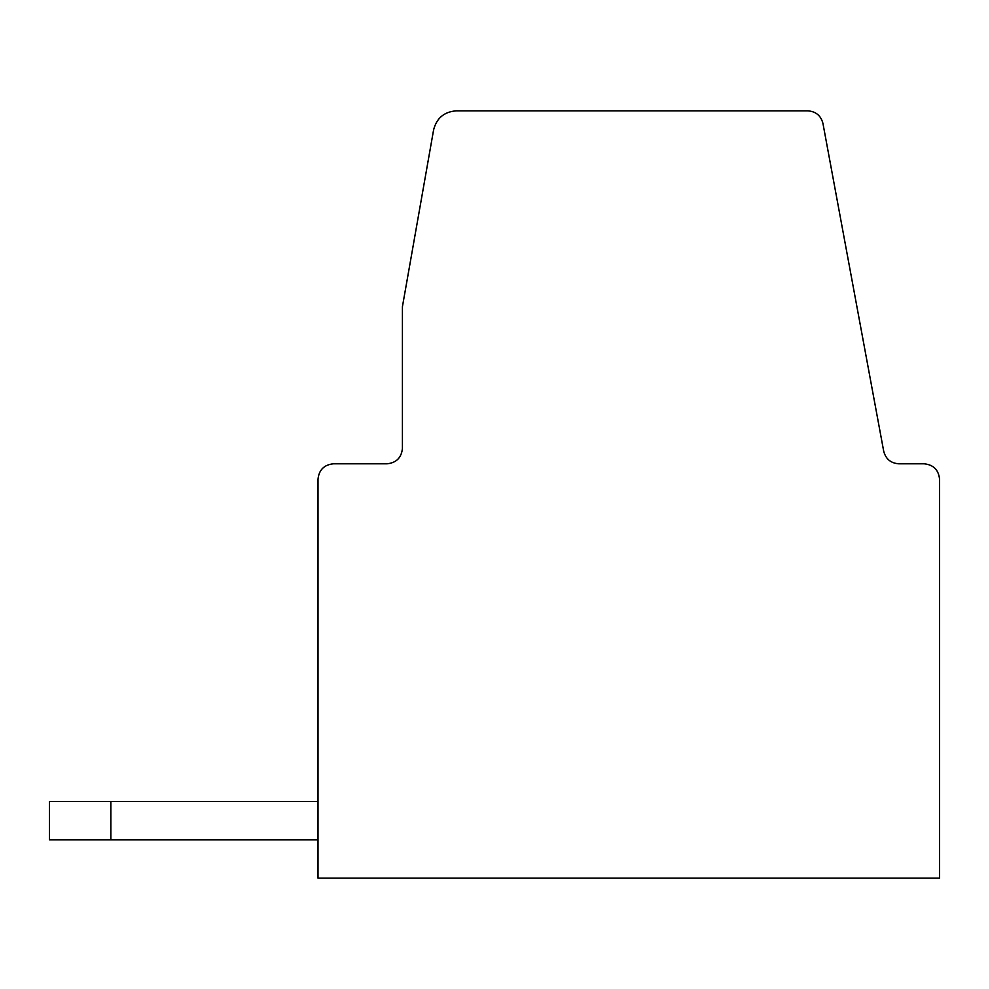 <?xml version="1.0" encoding="UTF-8"?>
<svg xmlns="http://www.w3.org/2000/svg" width="989" height="989" viewBox="0 0 989 989"><rect width="100%" height="100%" fill="white"/><g stroke="black" fill="none" stroke-linecap="round" stroke-linejoin="round"><path stroke-width="1.48" d="M49.45 801.436L318.013 801.436L49.45 801.436L49.45 839.797L49.45 801.436M318.013 839.797L49.45 839.797L110.842 839.797L110.842 801.436L110.842 839.797L318.013 839.797M883.709 451.256C885.773 459.007 890.792 463.198 898.803 463.804L924.208 463.804L898.803 463.804C890.792 463.198 885.773 459.007 883.709 451.256L822.935 123.39L883.709 451.256M402.424 306.664L433.602 129.856L402.424 306.664L402.424 448.462L402.424 306.664M939.55 479.158L939.55 878.158L939.55 479.158C938.573 469.899 933.455 464.781 924.208 463.804C933.455 464.781 938.573 469.899 939.55 479.158M387.07 463.804C396.329 462.827 401.447 457.709 402.424 448.462C401.447 457.709 396.329 462.827 387.07 463.804L333.367 463.804C324.108 464.781 318.99 469.899 318.013 479.158L318.013 878.158L939.55 878.158L318.013 878.158L318.013 479.158C318.99 469.899 324.108 464.781 333.367 463.804L387.07 463.804M822.935 123.39C820.882 115.626 815.851 111.448 807.852 110.842L456.263 110.842C444.172 111.782 436.619 118.111 433.602 129.856C436.619 118.111 444.172 111.782 456.263 110.842L807.852 110.842C815.851 111.448 820.882 115.626 822.935 123.39"/></g></svg>
